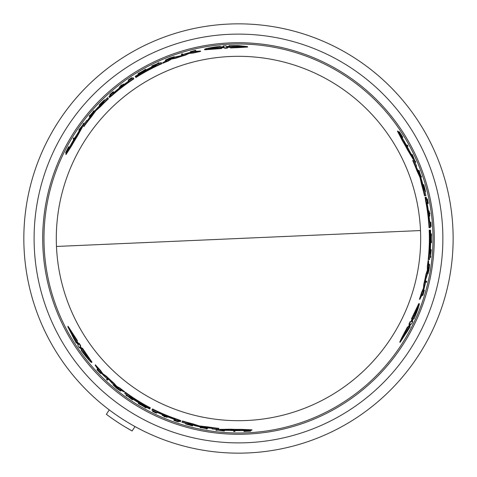 <?xml version="1.0" encoding="UTF-8"?>
<svg xmlns="http://www.w3.org/2000/svg" width="477" height="477" viewBox="0 0 477 477"><rect width="100%" height="100%" fill="white"/><g stroke="black" fill="none" stroke-linecap="round" stroke-linejoin="round"><path stroke-width="0.72" d="M420.499 230.552A182.184 182.184 0 0 1 238.488 420.684A182.184 182.184 0 0 1 56.471 246.448A182.184 182.184 0 0 1 238.488 56.316A182.184 182.184 0 0 1 420.499 230.552L56.471 246.448M229.121 24.053A214.65 214.65 0 0 0 23.886 243.181A214.65 214.65 0 0 0 247.849 452.947A214.65 214.65 0 0 0 453.084 233.819A214.65 214.65 0 0 0 229.121 24.053A214.65 214.65 0 0 1 453.084 233.819A214.65 214.65 0 0 1 247.849 452.947M244.17 431.011L244.415 430.54M245.22 430.695A192.309 192.309 0 0 0 246.186 430.653L247.468 430.528M250.532 430.361L250.634 431.148L246.412 431.125L250.353 430.707A192.571 192.571 0 0 1 249.197 430.773L245.953 431.107A192.75 192.75 0 0 1 244.987 431.136L245.083 430.958A192.571 192.571 0 0 1 244.182 430.987L243.938 431.452A193.03 193.03 0 0 0 244.838 431.429L249.447 431.22A193.03 193.03 0 0 0 250.634 431.148M408.932 326.84L410.214 326.787L400.245 342.164L407.99 326.882L408.765 326.846L408.264 326.87L409.677 324.092M400.245 342.164L399.708 342.188L401.861 337.531L407.483 326.906L408.765 326.846L410.178 324.068L409.385 324.104L410.596 321.647L411.383 321.611L410.888 321.635L412.206 318.845M409.045 324.121L410.101 321.665L410.888 321.635M411.383 321.611L412.7 318.821L411.448 318.874L418.776 303.616L419.247 303.593C419.623 304.541 417.912 309.591 414.108 318.761L413.35 318.791L412.045 321.581L412.826 321.552L411.633 324.008L410.846 324.038L409.439 326.817L410.214 326.787M411.544 321.605L412.331 321.57M406.422 145.211L407.453 145.163A193.03 193.03 0 0 1 408.008 146.183L407.471 146.2A192.547 192.547 0 0 0 406.911 145.187M407.519 146.2L406.982 146.224L407.519 146.2M426.015 282.289A192.571 192.571 0 0 0 426.253 281.239L426.754 281.215A193.054 193.054 0 0 1 426.516 282.265L425.556 282.306A192.13 192.13 0 0 0 425.8 281.257L426.301 281.233M430.176 225.478L430.594 225.46A192.547 192.547 0 0 0 430.349 222.258L430.391 222.258M429.354 216.159L429.318 216.159A192.13 192.13 0 0 0 428.632 210.953L428.674 210.947M423.469 185.213L423.343 184.647L423.797 184.629C426.08 193.406 425.961 193.447 423.451 184.754L423.642 185.291C425.645 192.207 425.734 192.177 423.922 185.195L423.797 184.629C426.08 193.406 425.961 193.447 423.451 184.754L422.998 184.772L424.405 189.9M425.544 191.79L425.096 191.808L424.81 191.176M401.956 137.34L402.862 137.298A193.03 193.03 0 0 0 402.391 136.535L399.905 132.648A193.03 193.03 0 0 0 399.249 131.658L401.342 135.325L399.01 132.123A192.571 192.571 0 0 1 399.643 133.089L401.551 135.73A192.75 192.75 0 0 1 402.063 136.547L401.861 136.559A192.571 192.571 0 0 1 402.338 137.322L401.837 137.346M401.562 136.571A192.309 192.309 0 0 0 401.05 135.754L400.298 134.705M398.623 132.141L399.249 131.658M423.767 290.493L424.375 290.183L422.878 295.442L422.413 295.466L422.688 294.5M426.623 198.987L426.957 198.969A192.571 192.571 0 0 1 427.851 203.5L428.316 203.482A193.03 193.03 0 0 0 427.422 198.951L427.38 198.951A192.994 192.994 0 0 1 428.096 202.534L427.905 202.54A192.803 192.803 0 0 0 427.189 198.957L427.136 198.963A192.75 192.75 0 0 1 427.851 202.546L427.714 202.552A192.613 192.613 0 0 0 426.993 198.969L426.981 198.969M427.875 203.5L427.41 203.518A192.13 192.13 0 0 0 427.309 202.999M420.213 176.132L420.428 176.12A192.338 192.338 0 0 0 418.77 171.476M419.229 171.458L418.55 171.487A192.13 192.13 0 0 0 418.168 170.456L419.11 170.414A193.03 193.03 0 0 1 419.498 171.446L419.259 171.458A192.803 192.803 0 0 1 420.911 176.102L421.149 176.091A193.03 193.03 0 0 1 421.501 177.122L421.018 177.146A192.571 192.571 0 0 0 420.672 176.108L420.887 176.102A192.774 192.774 0 0 0 419.229 171.458L419.015 171.464A192.571 192.571 0 0 0 418.627 170.432M421.042 177.14L420.565 177.164M431.494 242.751L431.059 238.333L431.488 233.879A193.054 193.054 0 0 1 431.512 235.173L431.369 236.699A192.893 192.893 0 0 1 431.369 239.937L431.518 241.451A193.054 193.054 0 0 1 431.494 242.751L431.053 242.769L430.725 239.329M430.725 237.367L431.047 233.897L431.488 233.879M429.992 255.314L430.576 250.658L430.23 250.675M430.296 249.632L430.785 249.614L430.296 249.632M415.3 162.15L414.781 162.168M414.125 160.457L412.128 155.526L411.758 155.544M411.269 154.524L411.8 154.506M428.042 273.798L429.389 265.91A192.863 192.863 0 0 1 429.073 268.038L429.026 268.044A192.815 192.815 0 0 0 429.562 264.33L429.252 268.157A193.054 193.054 0 0 1 428.966 269.94L428.042 273.798L427.595 273.816L427.601 273.023M428.972 265.385A192.374 192.374 0 0 0 429.115 264.347L429.562 264.33M413.666 159.33L413.195 159.348L407.591 149.981A190.872 190.872 0 0 0 402.308 140.554L397.436 131.151L397.949 131.133A192.237 192.237 0 0 1 402.022 137.448L402.576 138.557A192.13 192.13 0 0 1 409.97 151.859L410.649 152.968A192.237 192.237 0 0 1 413.666 159.33L408.073 149.963A191.307 191.307 0 0 0 402.809 140.53L397.949 131.133M428.37 259.566L428.191 259.571A190.872 190.872 0 0 0 429.175 230.176L429.86 230.147A191.551 191.551 0 0 1 429.431 253.752L429.568 253.746A191.688 191.688 0 0 0 429.992 230.141L430.212 230.129A191.909 191.909 0 0 1 429.789 253.734L429.902 253.728A192.022 192.022 0 0 0 430.326 230.123L430.54 230.117A192.237 192.237 0 0 1 429.574 259.512L428.632 259.554A191.307 191.307 0 0 0 429.61 230.152M426.021 197.281L426.355 200.024L425.597 197.293L426.253 197.281A192.237 192.237 0 0 1 427.416 202.993L427.32 204.251A191.915 191.915 0 0 1 429.67 221.781L429.998 221.769A192.237 192.237 0 0 1 430.421 227.66L429.05 227.72A190.872 190.872 0 0 0 425.591 200.769L425.156 197.317M419.891 299.264L419.42 299.282A190.872 190.872 0 0 0 421.608 292.335L423.451 288.257L423.814 284.167A190.872 190.872 0 0 0 426.009 274.084L427.368 270.119L427.32 266.291A190.872 190.872 0 0 0 428.078 260.543L428.519 260.525L428.74 266.065A192.237 192.237 0 0 1 427.267 274.806L425.633 279.719L425.424 283.32A192.237 192.237 0 0 1 422.664 293.593L419.891 299.264A191.307 191.307 0 0 0 422.067 292.312L423.91 288.239L424.268 284.149A191.307 191.307 0 0 0 426.456 274.066L427.821 270.101L427.768 266.273A191.307 191.307 0 0 0 428.519 260.525M425.448 195.695L424.5 195.737A190.872 190.872 0 0 0 421.751 185.159L419.951 177.361L417.035 171.028A190.872 190.872 0 0 0 412.7 160.522L414.173 160.457A192.237 192.237 0 0 1 416.606 166.193L415.95 166.223L419.402 173.491A192.237 192.237 0 0 1 422.407 182.566L423.85 189.924L424.482 189.894A192.237 192.237 0 0 1 425.895 195.677L424.947 195.719A191.307 191.307 0 0 0 422.199 185.136L420.869 178.738L420.416 178.762M416.141 166.211L415.485 166.24M219.462 429.795L219.676 429.378L230.594 429.205A190.872 190.872 0 0 0 241.398 429.348L251.975 429.825L251.737 430.284A192.237 192.237 0 0 1 244.23 430.653L242.996 430.576A192.13 192.13 0 0 1 227.773 430.332L226.48 430.367A192.237 192.237 0 0 1 219.462 429.795L230.373 429.634A191.307 191.307 0 0 0 241.165 429.789L251.737 430.284M224.011 47.211L220.94 47.467L221.614 48.523L204.734 49.805L204.478 49.405C205.11 48.612 210.345 47.569 220.183 46.281L220.589 46.919L223.659 46.657L223.236 45.995L225.961 45.798L226.39 46.466L229.497 46.293L229.079 45.637L238.488 45.607L247.384 46.579L247.67 47.032L238.488 47.622L230.546 47.938L229.854 46.859L230.129 47.283L229.854 46.859L226.742 47.02L227.171 47.694L224.434 47.873L224.011 47.211L224.279 47.628L221.203 47.885M422.228 295.066L422.694 295.048L424.089 291.203L422.878 295.442M109.245 97.052L109.024 96.7L110.992 95.167L109.305 97.147L112.017 94.953A191.307 191.307 0 0 1 133.632 78.484L133.131 77.703A192.237 192.237 0 0 0 128.241 81.012L128.414 81.287A191.915 191.915 0 0 0 114.408 92.091L113.27 92.633A192.237 192.237 0 0 0 108.905 96.497L109.024 96.7M195.606 51.093L195.355 50.699L191.331 51.415L195.606 50.341L190.305 51.677L190.878 52.047M194.878 50.973L195.856 50.735L195.606 50.341M230.546 47.938L230.129 47.283L227.016 47.444M180.61 421.149L180.413 421.519L178.106 420.577L180.664 421.048L177.408 419.796A191.307 191.307 0 0 1 152.336 409.314L151.907 410.142A192.237 192.237 0 0 0 157.219 412.718L157.374 412.426A191.915 191.915 0 0 0 173.729 419.158L174.767 419.873A192.237 192.237 0 0 0 180.3 421.722L180.413 421.519M97.624 369.341L97.409 369.753L100.045 372.883L96.974 369.717L100.784 373.64L100.814 372.96M97.886 370.027L97.189 369.299L96.974 369.717M80.058 346.678L81.817 349.212L82.396 348.103L91.948 362.079L91.733 362.496C90.725 362.353 87.208 358.34 81.168 350.464L81.519 349.79L79.754 347.262L79.391 347.96L77.864 345.7L78.228 344.996L76.523 342.385L76.165 343.076L67.829 326.757L77.191 341.103L76.833 341.794L77.065 341.347L76.833 341.794L78.532 344.406L78.902 343.702L80.422 345.98L80.058 346.678L80.291 346.236L82.05 348.776M68.08 326.28L77.429 340.656L77.065 341.347L78.765 343.965M431.22 238.5L431.339 236.956A192.863 192.863 0 0 1 431.351 238.5A192.863 192.863 0 0 1 431.345 239.687L431.22 238.5M217.101 48.255L208.515 48.726C208.61 48.362 211.204 47.778 216.284 46.973L216.636 47.527L223.296 47.002L216.749 47.7L217.101 48.255M247.384 46.579L230.278 47.515M238.488 46.901L234.356 47.098L233.992 46.519L226.563 46.746L233.867 46.335L233.503 45.756L242.811 46.424L238.488 46.901M221.346 48.105L204.478 49.405M426.897 203.917L426.718 202.612L427.034 203.912A191.694 191.694 0 0 1 429.354 220.708L429.401 222.02L429.217 220.714A191.557 191.557 0 0 0 426.897 203.917L427.034 203.912M403.828 141.156L404.156 141.633A191.909 191.909 0 0 1 408.145 148.8L406.016 145.712L403.828 141.156M410.226 324.563L407.215 330.585L407.901 330.555L402.666 338.288L406.309 330.627L406.988 330.597L410.292 324.557M413.935 315.1L417.822 307.432C418.09 307.695 417.297 310.235 415.455 315.035L414.799 315.064L411.925 321.093L414.591 315.076L413.935 315.1M114.331 92.621L113.287 93.426L114.259 92.508A191.694 191.694 0 0 1 127.645 82.098L128.754 81.406L127.717 82.217A191.557 191.557 0 0 0 114.331 92.621L114.259 92.508M71.514 143.982L71.759 143.458A191.909 191.909 0 0 1 75.974 136.422L74.364 139.809L71.514 143.982M174.23 418.961L175.447 419.462L174.165 419.08A191.694 191.694 0 0 1 158.459 412.688L157.303 412.08L158.525 412.569A191.557 191.557 0 0 0 174.23 418.961L174.165 419.08M240.116 430.361L239.543 430.409A191.909 191.909 0 0 1 231.339 430.278L235.078 429.98L240.116 430.361M78.085 344.203L74.37 338.581L74.054 339.189L69.976 330.794L74.794 337.776L74.478 338.384L78.055 344.263M84.423 352.145L89.121 359.342C88.758 359.443 86.957 357.488 83.719 353.487L84.024 352.908L80.214 347.459L84.119 352.724L84.423 352.145M242.238 46.627L233.778 46.186M234.267 46.955L234.636 47.533M135.009 426.563L132.099 430.958L124.515 426.569M109.275 409.904L106.371 414.298A219.909 219.909 0 0 0 132.099 430.958M123.155 57.467A214.65 214.65 0 0 0 117.312 415.676M84.024 352.908L83.946 353.058C87.172 357.052 88.972 359.008 89.342 358.919M74.71 337.925L75.026 337.322M70.447 331.187L74.293 338.736M216.636 47.527L216.898 47.938L216.546 47.384L209.284 48.827M414.799 315.064L414.31 315.088L414.966 315.058L417.345 308.047M406.482 330.621L405.796 330.65M402.773 337.686L407.388 330.579M83.946 353.058L83.719 353.487M141.031 404.931L143.398 406.291A192.863 192.863 0 0 1 141.031 404.931M231.387 430.188L230.826 430.212M216.546 47.384L216.284 46.973M143.082 70.888L140.721 72.254A192.863 192.863 0 0 1 143.082 70.888M76.028 136.511L76.284 136.005M414.966 315.058L415.455 315.035M408.044 148.8L408.348 149.277M106.568 379.453L106.8 379.012A192.571 192.571 0 0 0 107.587 379.746L107.361 380.187A193.054 193.054 0 0 1 106.568 379.453M82.169 348.538L91.733 362.496M235.083 431.017L234.833 431.5A193.03 193.03 0 0 1 233.676 431.47L233.927 430.993A192.547 192.547 0 0 0 235.083 431.017L235.298 430.6M156.396 413.207L156.42 413.165A192.988 192.988 0 0 1 153.528 411.776L153.719 411.412A192.571 192.571 0 0 1 152.765 410.941L152.551 411.347A193.03 193.03 0 0 0 156.396 413.207M163.999 416.582L164.195 416.206A192.613 192.613 0 0 1 162.198 415.36L162.216 415.324A192.571 192.571 0 0 0 167.069 417.339L167.051 417.375A192.613 192.613 0 0 1 165.167 416.612L164.97 416.987A193.03 193.03 0 0 1 163.999 416.582M192.142 425.341L192.69 425.52L192.487 425.919C183.74 423.504 183.764 423.385 192.553 425.556L191.987 425.454C184.998 423.731 184.981 423.826 191.933 425.746L192.487 425.919C183.74 423.504 183.764 423.385 192.553 425.556L192.762 425.156L187.616 423.814M192.076 425.472L191.933 425.746C184.981 423.826 184.998 423.731 191.987 425.454M98.596 370.939L100.784 373.64M98.536 371.046L97.409 369.753M178.374 421.692L178.404 421.644A192.75 192.75 0 0 1 174.946 420.47L175.005 420.35A192.613 192.613 0 0 0 178.47 421.519L178.487 421.483A192.571 192.571 0 0 1 174.117 419.993L173.902 420.404A193.03 193.03 0 0 0 178.273 421.901L178.291 421.865A192.994 192.994 0 0 1 174.826 420.69L174.916 420.523A192.803 192.803 0 0 0 178.374 421.692L178.291 421.865M201.586 427.165L201.324 427.66A192.774 192.774 0 0 0 206.177 428.549L206.279 428.358A192.571 192.571 0 0 0 207.364 428.537L207.137 428.972A193.03 193.03 0 0 1 206.052 428.787L206.165 428.573A192.803 192.803 0 0 1 201.312 427.684L201.205 427.899A193.03 193.03 0 0 1 200.131 427.684L200.567 426.855M201.425 427.47A192.571 192.571 0 0 1 200.352 427.261L200.513 426.951M138.3 403.524L142.343 405.355L145.992 407.954A193.054 193.054 0 0 1 144.853 407.328L143.607 406.44A192.893 192.893 0 0 1 140.798 404.824L139.415 404.198A193.054 193.054 0 0 1 138.3 403.524L138.503 403.137L141.651 404.568M131.64 399.291L127.067 395.725L126.9 396.041A193.054 193.054 0 0 1 126.041 395.427L126.268 394.992L131.706 399.166L131.867 398.861A192.571 192.571 0 0 0 132.737 399.434L132.511 399.869A193.054 193.054 0 0 1 131.64 399.291M223.23 430.928L217.273 430.01L217.101 430.343A193.03 193.03 0 0 1 215.986 430.218L216.224 429.759L223.302 430.791L223.469 430.463A192.547 192.547 0 0 0 224.595 430.546L224.351 431.011A193.03 193.03 0 0 1 223.23 430.928M120.58 391.062L117.42 388.874A193.054 193.054 0 0 1 116.018 387.741L113.138 385.011L119.298 390.126A192.863 192.863 0 0 1 117.61 388.785L117.634 388.743A192.815 192.815 0 0 0 120.58 391.062L120.782 390.669A192.374 192.374 0 0 1 119.96 390.025M129.804 396.238L129.744 396.363A191.688 191.688 0 0 0 149.975 408.533L149.873 408.723A191.909 191.909 0 0 1 129.637 396.554L129.589 396.655A192.022 192.022 0 0 0 149.82 408.825L149.718 409.022A192.237 192.237 0 0 1 124.747 393.483L125.183 392.643A191.307 191.307 0 0 0 150.148 408.193L150.034 408.413A191.551 191.551 0 0 1 129.804 396.238L129.744 396.363M112.655 383.836L109.215 379.96L106.198 377.987A192.237 192.237 0 0 1 98.685 370.456L95.161 365.221A191.307 191.307 0 0 0 100.092 370.581L102.698 374.212L106.061 376.568A191.307 191.307 0 0 0 113.699 383.508L116.454 386.668L119.793 388.534A191.307 191.307 0 0 0 124.39 392.064L119.488 389.482A192.237 192.237 0 0 1 112.655 383.836M212.044 428.912L212.348 428.328L204.329 427.678A192.237 192.237 0 0 1 194.968 425.746L187.872 423.32L187.58 423.88A192.237 192.237 0 0 1 181.868 422.211L182.303 421.376A191.307 191.307 0 0 0 192.839 424.286L199.046 426.331L199.255 425.925L207.644 426.861L207.429 427.273A191.307 191.307 0 0 0 218.693 428.781L218.233 429.67A192.237 192.237 0 0 1 212.044 428.912M200.704 426.223L200.495 426.629L207.429 427.273M200.495 426.629L199.046 426.331M73.464 139.296L73.172 138.837A193.03 193.03 0 0 1 73.774 137.847L74.06 138.306A192.547 192.547 0 0 0 73.464 139.296L73.726 139.707M182.375 53.782L182.643 54.205A192.571 192.571 0 0 0 181.612 54.521L181.343 54.098A193.054 193.054 0 0 1 182.375 53.782M128.23 80.053L128.253 80.094A192.988 192.988 0 0 1 130.901 78.282L131.127 78.633A192.571 192.571 0 0 1 132.01 78.043L131.765 77.656A193.03 193.03 0 0 0 128.23 80.053M121.504 84.954L121.73 85.311A192.613 192.613 0 0 1 123.465 84L123.489 84.035A192.571 192.571 0 0 0 119.316 87.231L119.298 87.196A192.613 192.613 0 0 1 120.896 85.949L120.669 85.592A193.03 193.03 0 0 1 121.504 84.954M99.848 104.946L99.419 105.334L99.18 104.952C105.638 98.584 105.733 98.667 99.46 105.19L99.824 104.755C104.815 99.562 104.743 99.496 99.604 104.564L99.18 104.952C105.638 98.584 105.733 98.667 99.46 105.19L99.699 105.572L103.437 101.786M99.771 104.821L99.604 104.564C104.743 99.496 104.815 99.562 99.824 104.755M65.576 152.694L67.704 149.057L66.1 152.676A192.571 192.571 0 0 1 66.619 151.638L67.955 148.663A192.75 192.75 0 0 1 68.402 147.81L68.515 147.983A192.571 192.571 0 0 1 68.938 147.19L68.658 146.743A193.03 193.03 0 0 0 68.229 147.536L66.106 151.632A193.03 193.03 0 0 0 65.576 152.694L66.309 152.998M193.734 51.128L190.305 51.677M193.674 51.027L195.355 50.699M109.889 94.845L109.919 94.893A192.75 192.75 0 0 1 112.667 92.484L112.739 92.604A192.613 192.613 0 0 0 109.996 95.012L110.014 95.048A192.571 192.571 0 0 1 113.496 92.007L113.246 91.614A193.03 193.03 0 0 0 109.764 94.649L109.788 94.684A192.994 192.994 0 0 1 112.53 92.276L112.632 92.437A192.803 192.803 0 0 0 109.889 94.845L109.788 94.684M93.104 111.511A193.03 193.03 0 0 1 93.826 110.694L94.082 111.099A192.571 192.571 0 0 0 93.361 111.916L93.248 111.737A192.774 192.774 0 0 0 90.052 115.494L90.171 115.678A192.571 192.571 0 0 0 89.467 116.525L89.211 116.12A193.03 193.03 0 0 1 89.909 115.267L90.04 115.47A192.803 192.803 0 0 1 93.23 111.713L93.104 111.511M145.664 69.225L142.057 71.812L137.984 73.667A193.054 193.054 0 0 1 139.093 72.993L140.482 72.361A192.893 192.893 0 0 1 143.291 70.739L144.525 69.857A193.054 193.054 0 0 1 145.664 69.225L145.896 69.594L143.082 71.604M152.658 65.57L158.036 63.393L157.845 63.095A193.054 193.054 0 0 1 158.805 62.654L159.068 63.065L152.735 65.695L152.92 65.981A192.571 192.571 0 0 0 151.984 66.452L151.722 66.041A193.054 193.054 0 0 1 152.658 65.57M79.468 129.07L83.242 124.378L83.04 124.056A193.03 193.03 0 0 1 83.708 123.155L83.982 123.597L79.552 129.201L79.748 129.517A192.547 192.547 0 0 0 79.116 130.448L78.83 130.006A193.03 193.03 0 0 1 79.468 129.07M165.316 60.108L168.792 58.462A193.054 193.054 0 0 1 170.474 57.818L174.272 56.691L166.771 59.464A192.863 192.863 0 0 1 168.775 58.677L168.798 58.719A192.815 192.815 0 0 0 165.316 60.108L165.555 60.484A192.374 192.374 0 0 1 166.527 60.09M78.329 132.171L77.709 133.31A192.13 192.13 0 0 0 69.892 146.367L69.201 147.399A192.237 192.237 0 0 0 65.772 154.089L71.484 145.181A191.307 191.307 0 0 1 77.018 135.903L82.33 126.375A192.237 192.237 0 0 0 78.329 132.171M156.223 65.51L156.146 65.397A191.688 191.688 0 0 0 135.492 76.827L135.373 76.642A191.909 191.909 0 0 1 156.027 65.206L155.967 65.116A192.022 192.022 0 0 0 135.313 76.553L135.194 76.368A192.237 192.237 0 0 1 161.137 62.505L161.643 63.304A191.307 191.307 0 0 0 135.695 77.155L135.563 76.946A191.551 191.551 0 0 1 156.223 65.51L156.146 65.397M175.536 56.858L180.61 55.815L183.83 54.193A192.237 192.237 0 0 1 194.109 51.45L200.406 51.021A191.307 191.307 0 0 0 193.298 52.607L188.85 53.048L185.124 54.783A191.307 191.307 0 0 0 175.303 57.926L171.189 58.731L167.898 60.692A191.307 191.307 0 0 0 162.544 62.91L167.23 59.953A192.237 192.237 0 0 1 175.536 56.858M86.802 120.395L87.154 120.949L91.727 114.331A192.237 192.237 0 0 1 98.083 107.188L103.736 102.257L103.396 101.726A192.237 192.237 0 0 1 107.695 97.612L108.201 98.411A191.307 191.307 0 0 0 100.414 106.079L95.537 110.431L95.788 110.813L90.785 117.61L90.535 117.217A191.307 191.307 0 0 0 83.594 126.22L83.058 125.373A192.237 192.237 0 0 1 86.802 120.395M94.804 111.916L94.559 111.535L90.535 117.217M94.559 111.535L95.537 110.431M411.943 318.857L419.247 303.593M430.832 222.24L430.785 222.24A192.988 192.988 0 0 1 431.029 225.436L430.612 225.454A192.571 192.571 0 0 1 430.683 226.521L431.142 226.497A193.03 193.03 0 0 0 430.832 222.24M429.95 213.964L429.527 213.982A192.613 192.613 0 0 1 429.795 216.141L429.753 216.141A192.571 192.571 0 0 0 429.073 210.929L429.115 210.929A192.613 192.613 0 0 1 429.395 212.939L429.819 212.921A193.03 193.03 0 0 1 429.95 213.964M423.612 185.207L423.922 185.195C425.734 192.177 425.645 192.207 423.642 185.291M423.129 293.433L424.375 290.183M423.248 293.427L422.694 295.048M431.16 250.634L430.361 256.382L430.713 256.364A193.054 193.054 0 0 1 430.612 257.419L430.123 257.437L431.017 250.64L430.671 250.658A192.571 192.571 0 0 0 430.737 249.614L431.22 249.59A193.054 193.054 0 0 1 431.16 250.634M412.76 155.502L414.942 161.113L415.318 161.101A193.03 193.03 0 0 1 415.765 162.126L415.246 162.15L412.605 155.508L412.235 155.526A192.547 192.547 0 0 0 411.746 154.506L412.277 154.482A193.03 193.03 0 0 1 412.76 155.502M425.597 197.293L426.033 200.751A191.307 191.307 0 0 1 429.491 227.702M419.951 177.361L420.404 177.337L417.494 171.01A191.307 191.307 0 0 0 413.171 160.499M420.404 177.337L420.869 178.738M107.587 379.746L107.802 379.34A192.13 192.13 0 0 1 107.015 378.607L106.8 379.012M107.802 379.34L107.569 379.787M76.755 341.937L76.165 343.076M77.429 340.656L77.191 341.103M79.057 343.398L78.902 343.702M79.134 343.261L80.655 345.539L80.422 345.98M80.655 345.539L80.291 346.236M79.987 346.821L79.623 347.518M234.141 430.582L233.927 430.993M233.903 431.041L234.153 430.558L233.903 431.041M235.31 430.582L235.06 431.065L235.31 430.582M152.914 410.643L152.765 410.941M153.868 411.114L153.719 411.412M153.922 411.019L153.731 411.389A192.547 192.547 0 0 0 156.623 412.778L156.42 413.165M162.401 414.966L162.216 415.324M162.418 414.93A192.13 192.13 0 0 0 167.272 416.946L167.069 417.339M185.41 423.85L185.619 423.451L186.31 423.522M244.355 430.648L244.182 430.987M245.261 430.618L245.083 430.958M246.186 430.653L245.953 431.107M249.37 430.433L249.197 430.773M100.915 372.775L100.713 373.157M178.642 421.185L178.487 421.483M174.32 419.599A192.13 192.13 0 0 0 174.82 419.778M207.364 428.537L207.578 428.131A192.13 192.13 0 0 1 206.487 427.947L206.177 428.549M207.578 428.131L207.352 428.561L207.578 428.131M201.634 427.064L201.538 427.255A192.338 192.338 0 0 0 206.392 428.143M143.35 405.545L146.195 407.567L145.992 407.954M128.17 395.94L131.908 398.772L132.069 398.468M132.022 398.563L131.867 398.861M132.94 399.046L132.713 399.476L132.94 399.046M216.2 429.801L216.445 429.342M223.624 430.165L223.302 430.791M218.251 429.628L223.522 430.367L223.689 430.039M224.75 430.248L224.595 430.546M224.816 430.123L224.572 430.588M119.822 390.281L120.031 389.888M113.138 385.011L113.347 384.611L114.027 385.017M230.594 429.205L230.373 429.634M241.398 429.348L241.165 429.789M125.385 392.249A190.872 190.872 0 0 0 150.35 407.805L150.148 408.193M180.664 421.048L180.866 420.654L177.611 419.402A190.872 190.872 0 0 1 152.539 408.926L152.336 409.314M100.092 370.581L100.301 370.17L102.913 373.807L102.698 374.212M102.913 373.807L106.276 376.162L106.061 376.568M106.276 376.162A190.872 190.872 0 0 0 113.908 383.109L113.699 383.508M113.908 383.109L116.662 386.269L116.454 386.668M116.662 386.269L120.001 388.141L119.793 388.534M120.001 388.141A190.872 190.872 0 0 0 124.598 391.671L124.39 392.064M100.301 370.17A190.872 190.872 0 0 1 95.382 364.804L95.161 365.221M182.077 421.817L182.303 421.376M182.512 420.976A190.872 190.872 0 0 0 193.048 423.88L192.839 424.286M193.048 423.88L199.255 425.925M207.644 426.861A190.872 190.872 0 0 0 218.913 428.364L218.693 428.781M212.259 428.501L212.563 427.917M229.771 46.722L229.079 45.637M227.44 48.117L224.703 48.296L224.434 47.873M224.703 48.296L224.279 47.628M223.928 47.074L223.504 46.412M74.311 138.7L74.06 138.306M74.036 138.258L74.323 138.718L74.036 138.258M181.612 54.521L181.856 54.903A192.13 192.13 0 0 1 182.888 54.587L182.643 54.205M181.856 54.903L181.588 54.479M131.36 79.003L131.139 78.651A192.547 192.547 0 0 0 128.492 80.464L128.253 80.094M123.704 84.375L123.489 84.035M123.728 84.405A192.13 192.13 0 0 0 119.554 87.601L119.316 87.231M104.505 99.86L104.743 100.242L104.338 100.802M69.141 147.512L68.938 147.19M68.926 147.166L69.207 147.614M68.718 148.305L68.515 147.983M68.676 148.24A192.309 192.309 0 0 0 68.223 149.086L67.955 148.663M66.828 151.96L66.619 151.638M68.223 149.086L67.692 150.261M190.985 52.22L190.758 51.856M113.735 92.377A192.13 192.13 0 0 0 113.329 92.723M89.467 116.525L89.718 116.919A192.13 192.13 0 0 1 90.415 116.066L90.052 115.494M89.718 116.919L89.455 116.507L89.718 116.919M94.07 111.081L94.327 111.481M93.611 112.304L93.492 112.125A192.338 192.338 0 0 0 90.302 115.881M141.389 72.587L138.217 74.036L137.984 73.667M157.297 64.246L152.974 66.064L153.159 66.357M152.223 66.822L151.96 66.41L152.223 66.822M83.958 123.555L84.238 123.99M79.927 129.798L79.552 129.201M83.081 125.415L79.808 129.607L80.005 129.917M79.373 130.853L79.087 130.406M166.372 59.846L166.61 60.221M174.272 56.691L174.516 57.073L173.831 57.461M82.33 126.375L82.587 126.775L77.274 136.315L77.018 135.903M77.274 136.315A190.872 190.872 0 0 0 71.753 145.598L71.484 145.181M71.753 145.598L66.047 154.518L65.772 154.089M161.882 63.679A190.872 190.872 0 0 0 135.933 77.524L135.695 77.155M109.305 97.147L109.543 97.523L112.256 95.328A190.872 190.872 0 0 1 133.87 78.854L133.632 78.484M193.298 52.607L193.549 52.995L189.095 53.436L188.85 53.048M189.095 53.436L185.374 55.171L185.124 54.783M185.374 55.171A190.872 190.872 0 0 0 175.542 58.307L175.303 57.926M175.542 58.307L171.428 59.112L171.189 58.731M171.428 59.112L168.137 61.068L167.898 60.692M168.137 61.068A190.872 190.872 0 0 0 162.782 63.286L162.544 62.91M193.549 52.995A190.872 190.872 0 0 1 200.656 51.415L200.406 51.021M107.933 97.988L108.201 98.411M108.44 98.787A190.872 190.872 0 0 0 100.659 106.46L100.414 106.079M100.659 106.46L95.788 110.813M90.785 117.61A190.872 190.872 0 0 0 83.845 126.614L83.594 126.22M87.052 120.788L87.404 121.343M407.483 326.906L407.99 326.882M408.884 324.127L409.385 324.104M410.101 321.665L410.596 321.647M407.006 146.224L407.471 146.2M425.8 281.257L426.253 281.239M430.355 226.533L430.683 226.521M430.284 225.472L430.612 225.454M430.349 222.258L430.785 222.24M429.318 216.159L429.753 216.141M428.632 210.953L429.073 210.929M401.479 136.577L401.861 136.559M401.05 135.754L401.551 135.73M399.261 133.107L399.643 133.089M423.558 290.505L423.987 290.487M427.41 203.518L427.851 203.5M420.678 177.158L421.018 177.146M420.326 176.126L420.672 176.108M431.059 238.333L430.725 238.345M429.789 257.455L430.123 257.437M430.337 250.669L430.671 250.658M430.403 249.626L430.737 249.614M414.918 162.162L415.246 162.15M411.901 155.538L412.605 155.508M411.412 154.518L411.746 154.506M429.264 265.373L428.817 265.391M407.591 149.981L408.073 149.963M402.308 140.554L402.809 140.53M428.191 259.571L428.632 259.554M425.049 197.317L425.49 197.299M423.451 288.257L423.91 288.239M422.067 292.312L421.608 292.335M423.814 284.167L424.268 284.149M426.009 274.084L426.456 274.066M427.368 270.119L427.821 270.101M427.32 266.291L427.768 266.273M424.5 195.737L424.947 195.719M421.751 185.159L422.199 185.136M417.035 171.028L417.494 171.01M229.568 34.308A204.389 204.389 0 0 0 34.147 242.96A204.389 204.389 0 0 0 247.402 442.692A204.389 204.389 0 0 0 442.823 234.04A204.389 204.389 0 0 0 229.568 34.308M238.488 433.003A194.503 194.503 0 0 0 432.991 238.5A194.503 194.503 0 0 0 238.488 43.997A194.503 194.503 0 0 0 43.979 238.5A194.503 194.503 0 0 0 238.488 433.003M238.488 42.715A195.785 195.785 0 0 0 42.703 238.5A195.785 195.785 0 0 0 238.488 434.285A195.785 195.785 0 0 0 434.267 238.5A195.785 195.785 0 0 0 238.488 42.715M177.611 419.402L177.408 419.796M112.256 95.328L112.017 94.953M425.591 200.769L426.033 200.751M68.074 326.28L67.829 326.757"/></g></svg>
